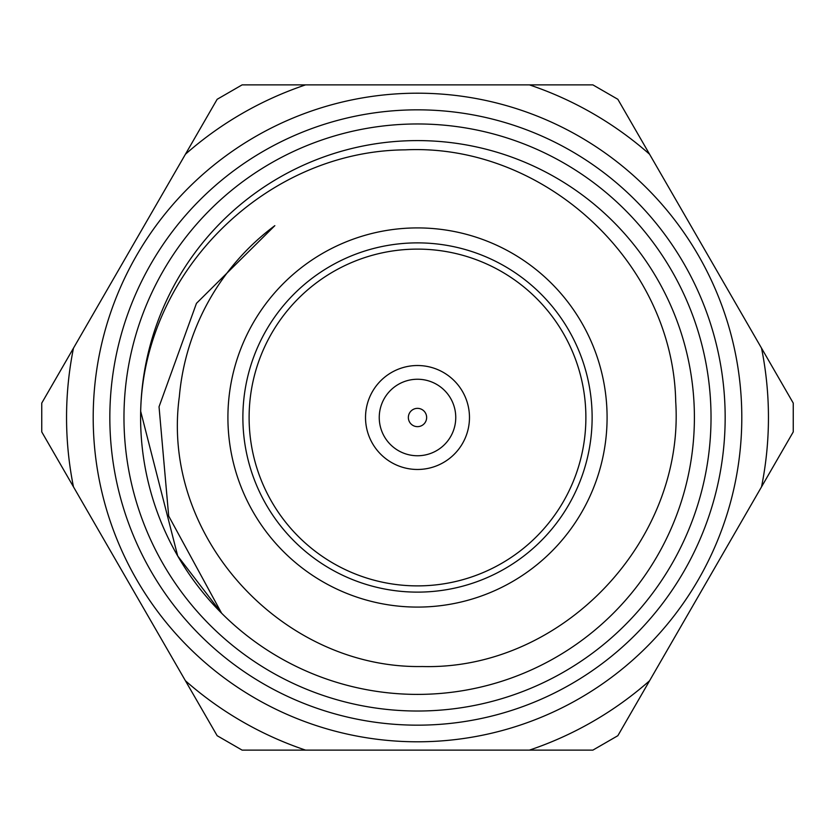 <?xml version="1.0" encoding="UTF-8"?>
<svg xmlns="http://www.w3.org/2000/svg" width="835" height="835" viewBox="0 0 835 835"><rect width="100%" height="100%" fill="white"/><g stroke="black" fill="none" stroke-linecap="round" stroke-linejoin="round"><path stroke-width="1.25" d="M227.913 417.5A189.587 189.587 0 0 1 417.5 227.913A189.587 189.587 0 0 1 607.087 417.5A189.587 189.587 0 0 1 417.5 607.087A189.587 189.587 0 0 1 227.913 417.5M242.881 417.5A174.619 174.619 0 0 1 504.81 266.271A174.619 174.619 0 0 1 504.81 568.729A174.619 174.619 0 0 1 242.881 417.5M366.753 406.269A51.968 51.968 0 0 0 433.146 467.057A51.968 51.968 0 0 0 452.591 379.163A51.968 51.968 0 0 0 366.753 406.269M253.088 381.125A168.388 168.388 0 0 0 468.205 578.071A168.388 168.388 0 0 0 531.206 293.304A168.388 168.388 0 0 0 253.088 381.125M649.567 680.765L617.848 735.708L592.902 750.112L242.098 750.112L217.152 735.708L41.75 431.904L41.75 403.096L217.152 99.292L242.098 84.888L592.902 84.888L617.848 99.292L793.25 403.096L793.25 431.904L649.567 680.765A350.95 350.95 0 0 1 529.453 750.112M305.547 750.112A350.95 350.95 0 0 1 185.433 680.765M761.53 348.153A350.95 350.95 0 0 1 761.53 486.847M529.453 84.888A350.95 350.95 0 0 1 649.567 154.235M185.433 154.235A350.95 350.95 0 0 1 305.547 84.888M73.47 486.847A350.95 350.95 0 0 1 73.47 348.153M417.5 741.793A324.293 324.293 0 0 1 136.648 255.353A324.293 324.293 0 0 1 698.352 255.353A324.293 324.293 0 0 1 417.5 741.793M417.5 711.023A293.523 293.523 0 0 1 163.295 270.738A293.523 293.523 0 0 1 671.705 270.738A293.523 293.523 0 0 1 417.5 711.023M417.5 725.166A307.666 307.666 0 0 1 151.052 263.672A307.666 307.666 0 0 1 683.948 263.672A307.666 307.666 0 0 1 417.5 725.166M221.609 613.203L177.698 555.953L140.677 411.29L177.698 555.953L221.609 613.203L168.68 516.02L159.036 406.77L196.465 303.335L274.83 225.669A239.06 239.06 0 0 0 179.348 396.594C160.09 536.853 282.554 668.992 422.353 666.528C562.289 670.359 684.794 540.756 675.713 401.604C673.073 262.033 544.013 143.182 405.226 149.851C266.104 150.937 143.86 271.563 140.677 411.29M417.5 694.396A276.896 276.896 0 0 1 177.698 279.047A276.896 276.896 0 0 1 657.302 279.047A276.896 276.896 0 0 1 417.5 694.396M417.5 379.247A38.253 38.253 0 0 1 455.753 417.5A38.253 38.253 0 0 1 417.5 455.753A38.253 38.253 0 0 1 379.247 417.5A38.253 38.253 0 0 1 417.5 379.247M417.5 408.357A9.143 9.143 0 0 1 425.422 422.072A9.143 9.143 0 0 1 409.578 422.072A9.143 9.143 0 0 1 417.5 408.357"/></g></svg>
